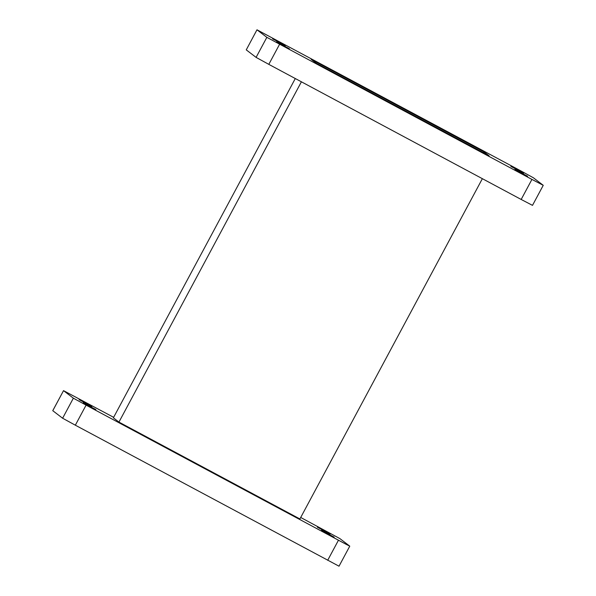 <?xml version="1.0" encoding="UTF-8"?>
<svg xmlns="http://www.w3.org/2000/svg" width="596" height="596" viewBox="0 0 596 596"><rect width="100%" height="100%" fill="white"/><g stroke="black" fill="none" stroke-linecap="round" stroke-linejoin="round"><path stroke-width="0.89" d="M204.786 468.434L217.503 475.25L204.786 468.434M83.157 402.754L95.874 409.571L83.157 402.754M321.43 530.306L334.155 537.123L321.43 530.306M317.407 527.229L330.124 534.046L317.407 527.229M79.126 399.678L91.851 406.494L79.126 399.678M273.11 505.006L285.827 511.822L273.11 505.006M136.462 431.854L149.179 438.671L136.462 431.854M410.972 114.402L398.255 107.585L410.972 114.402M401.965 107.518L389.248 100.709L401.965 107.518M289.343 48.723L276.626 41.906L289.343 48.723M527.616 176.274L514.899 169.458L527.616 176.274M523.593 173.198L510.876 166.381L523.593 173.198M285.32 45.646L272.595 38.829L285.32 45.646M333.641 70.946L320.924 64.13L333.641 70.946M470.289 144.098L457.572 137.281L470.289 144.098M479.296 150.974L466.579 144.157L479.296 150.974M342.648 77.823L329.923 71.006L342.648 77.823M295.296 78.53L113.367 417.826L118.947 422.095L299.907 518.96L482.365 178.681M118.947 422.095L301.405 81.808M246.252 49.87L256.98 29.8L520.666 170.806L533.383 177.772L543.247 185.319L531.93 179.411L521.18 199.459L268.811 64.361L256.094 57.387L246.252 49.87L256.98 29.8M257.003 29.822L266.844 37.339L256.094 57.387M531.93 179.411L266.844 37.339M543.247 185.319L532.496 205.367L521.18 199.459M483.982 151.868L311.149 59.347L316.252 63.243L489.085 155.765L483.982 151.868L483.49 152.777M113.635 417.319L63.504 390.633L73.368 398.18L86.085 405.146L346.47 544.498L349.748 546.13L339.906 538.613L300.704 517.47M52.776 410.704L63.526 390.656L52.753 410.681L62.617 418.228L75.334 425.194L339.02 566.2L349.77 546.152M279.561 44.313L268.811 64.361M62.617 418.228L73.368 398.18M327.696 560.292L338.446 540.244M75.334 425.194L86.085 405.146"/></g></svg>
